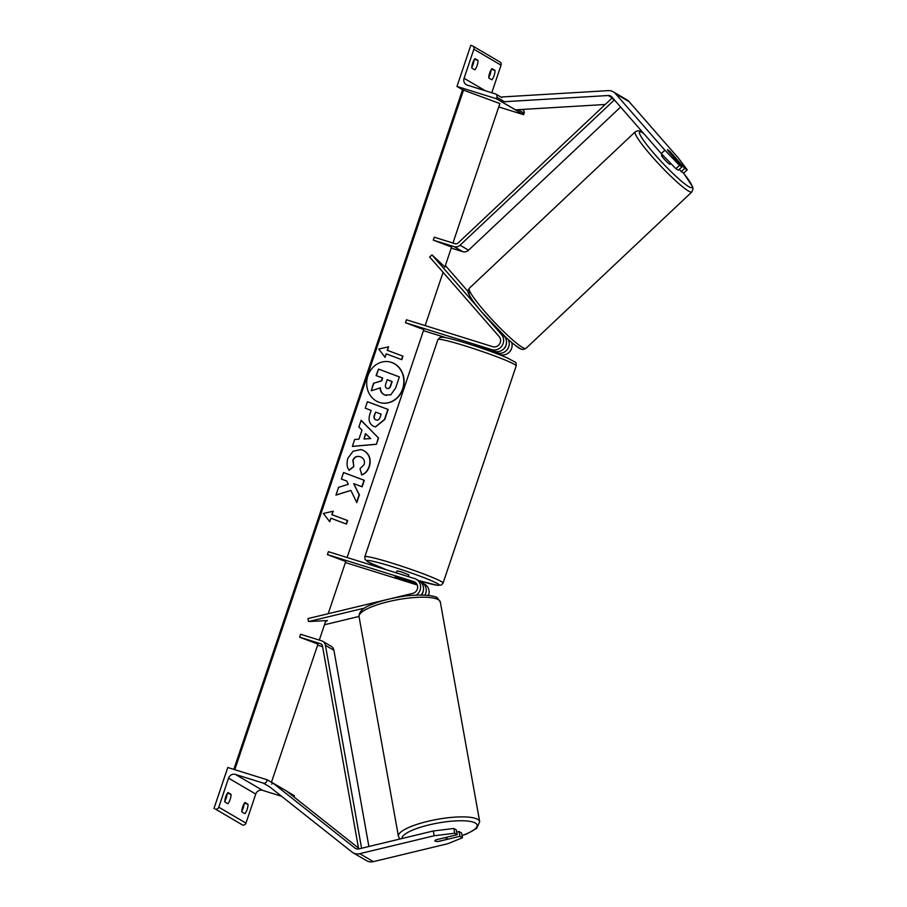 <?xml version="1.0" encoding="UTF-8"?>
<svg xmlns="http://www.w3.org/2000/svg" width="907" height="907" viewBox="0 0 907 907"><rect width="100%" height="100%" fill="white"/><g stroke="black" fill="none" stroke-linecap="round" stroke-linejoin="round"><path stroke-width="1.36" d="M347.098 557.522L423.807 329.604L405.463 322.711L491.696 349.614L494.576 351.304A9.308 8.832 -59.6 0 0 504.337 336.191L503.17 334.842M491.696 349.614A9.308 8.832 -59.6 0 0 501.446 334.49L490.982 322.518M506.208 344.433A6.213 5.884 120.4 0 1 503.464 349.104M468.103 291.555L445.371 265.524M405.463 322.711L406.449 319.774L492.682 346.678A6.213 5.884 -59.6 0 0 499.179 336.599L429.669 256.987L431.936 254.89L444.895 266.919M478.057 307.711L431.936 254.89M494.576 351.304L474.293 344.977L472.978 345.34M423.444 330.658L446.301 337.778M494.496 352.812L500.188 354.592A9.308 8.832 -59.6 0 0 511.661 342.495M484.848 349.014L497.297 352.902L500.188 354.592M508.237 339.535A9.308 8.832 120.4 0 1 497.297 352.902M489.701 72.911A6.213 1.927 107.3 0 0 488.794 78.013L491.855 79.805A6.213 1.927 -72.7 0 0 495.018 70.406L491.957 68.615A6.213 1.927 107.3 0 0 489.701 72.911M472.694 62.957A6.213 1.927 107.3 0 0 471.799 68.048L474.86 69.839A6.213 1.927 -72.7 0 0 478.023 60.452L474.962 58.649A6.213 1.927 107.3 0 0 472.694 62.957M488.794 77.356A6.213 1.927 107.3 0 0 491.072 69.839M456.969 86.448L496.424 98.75L496.911 97.287A2.789 2.653 -59.6 0 0 495.267 93.852L467.377 85.156A5.589 5.295 120.4 0 1 464.078 78.285L473.862 49.227A2.789 2.653 -59.6 0 0 472.207 45.792L470.801 45.35L456.969 86.448L462.627 89.759M471.799 67.39A6.213 1.927 107.3 0 0 474.066 59.873M491.764 92.763L501.049 65.168A2.789 2.653 -59.6 0 0 499.927 61.959L472.74 46.019M498.737 106.935L523.622 114.69L524.11 113.228A2.789 2.653 -59.6 0 0 522.988 110.03L522.001 109.441M496.424 98.75L523.622 114.69M474.429 59.329L478.023 60.452M491.424 69.295L495.018 70.406M481.878 347.347L481.674 347.971L473.624 345.465L473.817 344.875M396.404 572.895L397.073 570.888L401.268 571.875L408.853 574.845L408.263 576.591M403.819 579.29L406.2 580.695L395.101 576.761L403.842 579.256M669.162 150.857A6.213 0.601 47.1 0 0 667.79 149.757A6.213 0.601 47.1 0 0 667.461 149.666A6.213 0.601 47.1 0 0 667.994 150.743L682.007 166.797L679.513 165.335L675.885 168.702L678.379 170.165L682.007 166.797M675.885 168.702L661.26 153.6L664.888 150.233L615.513 93.693A9.932 9.421 -59.6 0 0 608.155 90.632L501.854 96.97M661.26 153.6L611.896 97.049A4.966 4.705 -59.6 0 0 608.212 95.518L501.911 101.867L515.505 109.838L605.23 104.486M679.116 169.484L683.595 173.214L687.223 169.847L678.481 158.203L629.107 101.663A9.932 9.421 -59.6 0 0 626.884 99.815L613.291 91.845M501.911 101.867L501.888 100.201M681.1 171.752L684.728 168.385L687.223 169.847M664.888 150.233L679.513 165.335M684.728 168.385L670.715 152.342A6.213 0.601 47.1 0 0 670.386 152.013M667.439 149.723A6.213 0.737 -133.3 0 1 667.733 149.814A6.213 0.737 -133.3 0 1 670.114 151.707L675.681 158.079A6.213 0.737 -133.3 0 1 675.896 158.793A6.213 0.737 -133.3 0 1 675.522 158.725A6.213 0.737 -133.3 0 1 673.912 157.523M670.874 163.521L670.058 164.292A6.213 0.737 -133.3 0 1 669.695 164.224A6.213 0.737 -133.3 0 1 664.616 159.575A6.213 0.737 -133.3 0 1 661.543 155.256L662.235 154.598M438.807 841.277L438.818 841.39A6.213 1.326 -10.5 0 1 438.149 841.435M436.743 841.458A6.213 1.326 -10.5 0 1 435.111 841.152A6.213 1.326 -10.5 0 1 434.884 840.868A6.213 1.326 -10.5 0 1 436.097 839.791L457.23 834.701L454.736 833.238L453.851 828.465L456.346 829.928L457.23 834.701M453.851 828.465L433.297 830.982L434.181 835.755L359.75 853.68A9.932 9.421 120.4 0 1 351.927 852.002L269.674 786.845M456.743 832.082L459.067 831.526L459.951 836.299L462.445 837.762L447.786 843.725L373.344 861.65A9.932 9.421 120.4 0 1 366.553 860.675L352.959 852.705M433.297 830.982L358.866 848.907A4.966 4.705 120.4 0 1 354.954 848.068L272.712 782.911L271.715 784.204M358.503 848.079L286.306 790.881L272.712 782.911M459.067 831.526L461.561 832.989L462.445 837.762M459.951 836.299L438.818 841.39M434.181 835.755L454.736 833.238M434.872 840.823A6.213 1.474 169.8 0 0 435.099 841.084A6.213 1.474 169.8 0 0 437.99 841.481L446.369 839.463A6.213 1.474 169.8 0 0 447.083 838.567A6.213 1.474 169.8 0 0 446.834 838.249A6.213 1.474 169.8 0 0 444.158 837.853M241.818 811.901A6.213 1.927 -72.7 0 1 242.713 806.811A6.213 1.927 -72.7 0 1 244.969 802.514L248.03 804.305A6.213 1.927 107.3 0 1 244.867 813.692L241.818 811.901M224.811 801.935A6.213 1.927 -72.7 0 1 225.718 796.845A6.213 1.927 -72.7 0 1 227.974 792.548L231.036 794.339A6.213 1.927 107.3 0 1 227.872 803.738L224.811 801.935M244.085 803.738A6.213 1.927 -72.7 0 1 241.818 811.243M213.939 808.602L227.77 767.503L267.225 779.805L266.726 781.278A2.789 2.653 120.4 0 1 263.302 783.126L235.412 774.419A5.589 5.295 -59.6 0 0 228.553 778.127L218.78 807.185A2.789 2.653 120.4 0 1 215.356 809.044L242.543 824.985A2.789 2.653 120.4 0 0 245.967 823.125L255.751 794.067A5.589 5.295 -59.6 0 1 262.599 790.36L281.601 796.289M227.09 793.772A6.213 1.927 -72.7 0 1 224.811 801.278M267.225 779.805L272.656 782.99M286.816 791.289L294.412 795.745L294.004 796.981M227.442 793.217L231.036 794.339M244.436 803.183L248.03 804.305M364.682 608.053L308.527 621.567L307.983 618.585L412.776 593.359A6.213 5.884 120.4 0 0 413.649 581.523L327.416 554.619L328.413 551.683L414.635 578.587A9.308 8.832 120.4 0 1 416.12 595.151M416.381 579.358L419.272 581.047A9.308 8.832 120.4 0 1 421.12 595.026M421.29 595.026A6.213 5.884 -59.6 0 0 423.218 591.024M359.013 616.443L324.468 624.764M308.527 621.567L327.45 620.535L325.522 621.646M416.823 584.051L395.101 576.761L416.098 583.076M327.416 554.619L345.76 561.512L328.187 613.722M345.408 562.567L417.265 584.981M424.918 595.117A9.308 8.832 -59.6 0 0 421.993 582.645L424.873 584.335A9.308 8.832 120.4 0 1 428.478 595.4M421.993 582.645A9.308 8.832 -59.6 0 0 420.553 581.977M433.263 240.128L454.158 246.647A6.213 5.884 120.4 0 0 460.064 245.207L614.028 100.246L612.066 98.035L458.103 242.997A3.106 2.948 120.4 0 1 455.144 243.722L434.249 237.192L433.263 240.128L451.595 247.021L444.747 267.384M620.615 107.037L468.556 250.196A6.213 5.884 120.4 0 1 462.661 251.636L451.244 248.076M614.028 100.246L615.365 101.028M612.066 98.035L613.461 98.852M358.65 848.952L322.484 645.977A3.106 2.948 -59.6 0 0 320.534 643.721L299.627 637.202L317.972 644.095L271.454 782.288M322.609 646.702L317.609 645.149M361.587 848.249L325.42 645.285A6.213 5.884 -59.6 0 0 321.52 640.784L300.614 634.265L299.627 637.202M368.888 846.492L333.912 650.274A6.213 5.884 -59.6 0 0 331.18 646.283L322.688 641.306M402.889 388.944A20.94 18.628 101 0 0 389.375 361.814A20.94 18.628 101 0 0 367.902 375.815A20.94 18.628 101 0 0 381.416 402.935A20.94 18.628 101 0 0 402.889 388.944M381.28 402.912A20.94 18.628 101 0 0 402.606 388.899A20.94 18.628 101 0 0 389.239 361.791M385.044 357.369L386.235 353.843L401.79 359.694L402.98 356.168L387.425 350.329L388.604 346.803L378.741 349.048L385.044 357.369M360.533 456.833C357.052 455.779 354.569 456.947 353.095 460.348L353.832 466.595L349.104 470.336C346.859 467.275 346.463 463.216 347.925 458.182L353.106 451.198L360.941 449.589L362.789 450.121C369.217 453.171 371.417 458.647 369.41 466.549C367.664 471.164 365.102 473.942 361.734 474.894L360.022 468.738L364.183 464.509C365.056 460.881 363.854 458.33 360.589 456.845L359.342 456.504M361.995 430.077L358.866 427.038L361.133 420.315L378.559 438.047L376.45 444.283L352.347 446.425L354.682 439.487L358.934 439.169L361.995 430.077M452.944 243.031L499.87 103.557L462.559 89.782L233.836 769.397M234.8 769.692L463.568 89.929M319.309 640.104L325.862 620.615M425.145 325.613L443.07 272.338M374.126 426.528C369.342 424.238 367.993 419.93 370.056 413.626L371.144 410.406L365.215 408.184L367.403 401.676L388.151 409.465L384.761 419.533L375.498 426.925L374.126 426.528M356.802 502.625L359.399 494.905L353.707 483.658L362.12 486.821L364.308 480.313L343.56 472.524L341.372 479.032L346.735 481.039L348.277 484.304L338.583 487.32L335.953 495.131L350.873 490.381L356.802 502.625M332.098 514.722L347.653 520.561L346.474 524.087L330.908 518.237L329.729 521.763L323.414 513.441L333.277 511.197L331.815 514.666L347.653 520.561M385.237 395.112L385.169 395.089C382.051 393.751 380.475 391.336 380.418 387.856L371.28 390.747L373.809 383.219L381.7 380.838L382.663 377.981L376.371 375.623L378.57 369.092L399.352 376.904L395.611 388.037L390.77 394.851L384.897 395.044C381.779 393.695 380.192 391.291 380.135 387.799M386.45 395.475L384.953 395.067M373.809 383.219L381.428 380.793L382.391 377.924L376.088 375.566L378.57 369.092M373.537 383.162L371.28 390.747M365.77 433.739L364.013 438.977L370.748 438.58L365.487 433.682L364.013 438.977M361.077 420.485L378.559 438.047M378.276 438.002L376.45 444.283M376.178 444.237L352.37 446.346M375.645 412.095L374.33 415.134C373.605 417.56 374.092 419.147 375.77 419.873L376.11 419.941C377.936 420.542 379.262 419.635 380.101 417.209L381.133 414.159L375.645 412.095L374.614 415.191C373.888 417.617 374.364 419.193 376.054 419.918L376.496 420.066M367.392 401.722L388.151 409.465M387.879 409.408L384.489 419.476L375.362 426.902M360.805 449.566L362.505 450.065C368.934 453.115 371.144 458.602 369.126 466.493C367.392 471.107 364.829 473.896 361.451 474.837M360.249 456.777C356.768 455.722 354.297 456.89 352.823 460.291L353.832 466.595M353.56 466.538L348.991 470.155M336.009 494.973L350.873 490.381M361.859 486.719L364.036 480.257L343.549 472.558M356.632 502.263L359.115 494.848L353.707 483.658M347.381 520.505L346.202 523.985M329.524 521.491L330.908 518.237M332.96 511.265L331.815 514.666M387.425 350.329L388.287 346.871M387.142 350.272L402.98 356.168M401.529 359.591L402.697 356.111M384.84 357.097L386.235 353.843M387.085 388.423C388.752 388.956 389.965 388.094 390.736 385.826L392.175 381.552L387.187 379.682L385.736 383.978C385.033 386.28 385.464 387.754 387.017 388.4L387.538 388.559M386.801 388.377C388.468 388.899 389.693 388.037 390.452 385.77L391.892 381.496L387.164 379.727M501.446 334.49L504.337 336.191M473.862 49.227L501.049 65.168M464.078 78.285L485.37 90.768M496.911 97.287L504.462 101.709M518.056 109.679L524.11 113.228M516.196 365.872A41.291 2.812 -161.4 0 0 465.756 346.077A41.291 2.812 -161.4 0 0 437.922 339.524L440.28 337.347L443.5 337.302C445.552 337.506 451.845 338.776 467.524 343.606C483.567 348.673 496.866 353.469 507.421 357.97L514.995 362.018C515.868 362.018 516.264 363.299 516.196 365.872L443.081 583.099L441.267 585.083L437.503 585.332L418.354 580.514M437.922 339.524L364.818 556.762A41.291 2.812 18.6 0 1 392.652 563.304A41.291 2.812 18.6 0 1 443.081 583.099M418.32 580.491A38.185 2.596 -161.4 0 0 436.777 583.201A38.185 2.596 -161.4 0 0 392.516 566.739A38.185 2.596 -161.4 0 0 366.904 560.549A38.185 2.596 -161.4 0 0 386.677 569.868M608.212 95.518L613.007 98.341M615.513 93.693L629.107 101.663M643.573 133.34A38.185 4.558 46.7 0 0 641.861 132.354A38.185 4.558 46.7 0 0 654.661 154.281A38.185 4.558 46.7 0 0 689.739 187.182A38.185 4.558 46.7 0 0 683.606 173.214M689.445 191.524A41.291 4.932 -133.3 0 1 655.648 160.596A41.291 4.932 -133.3 0 1 635.229 131.844L469.27 288.313A41.291 4.932 46.7 0 0 489.689 317.065A41.291 4.932 46.7 0 0 523.486 348.005A41.291 4.932 46.7 0 0 525.924 348.401L691.882 191.921A41.291 4.932 -133.3 0 1 689.445 191.524M519.292 347.891A38.185 4.558 -133.3 0 1 485.37 316.294A38.185 4.558 -133.3 0 1 470.461 292.655M359.75 853.68L373.344 861.65M354.954 848.068L356.032 848.703M401.982 838.522A38.185 9.07 -10.2 0 1 433.761 823.839A38.185 9.07 -10.2 0 1 475.676 823.261A38.185 9.07 -10.2 0 1 462.037 835.54M462.06 835.664L467.445 833.612L476.685 828.295L479.701 821.697A41.291 9.807 169.8 0 0 478.08 819.588A41.291 9.807 169.8 0 0 432.401 820.291A41.291 9.807 169.8 0 0 398.411 836.265L359.036 616.601A41.291 9.807 -10.2 0 1 393.026 600.615A41.291 9.807 -10.2 0 1 438.705 599.912A41.291 9.807 -10.2 0 1 440.326 602.033L437.491 598.03C435.405 595.151 416.086 593.484 397.515 597.339C387.312 599.198 378.57 601.647 371.28 604.686C363.072 607.701 358.991 611.669 359.036 616.601M228.553 778.127L255.751 794.067M218.78 807.185L245.967 823.125M215.356 809.044L242.543 824.985M263.302 783.126L269.753 786.902M235.412 774.419L262.599 790.36M413.649 581.523L415.825 582.804M454.158 246.647L462.661 251.636M460.064 245.207L468.556 250.196M320.534 643.721L321.622 644.367M325.42 645.285L333.912 650.274M234.131 769.487L462.876 89.793M495.789 94.079L501.854 97.639M484.757 349.297L485.075 348.333M364.818 556.762L365.067 559.438L367.913 561.909L386.518 569.811M643.312 133.034L640.988 131.685C639.492 130.495 637.576 130.551 635.229 131.844M525.924 348.401C523.577 349.694 521.661 349.739 520.164 348.56C518.861 348.356 514.28 344.796 506.401 337.869L481.311 311.657C474.44 303.55 470.189 297.496 468.556 293.517C467.672 292.428 467.91 290.693 469.27 288.313M683.629 173.192L692.597 186.729L693.061 188.758L691.882 191.921M479.701 821.697L440.326 602.033M447.083 838.567L446.834 837.206M399.817 839.043L398.411 836.265"/></g></svg>
